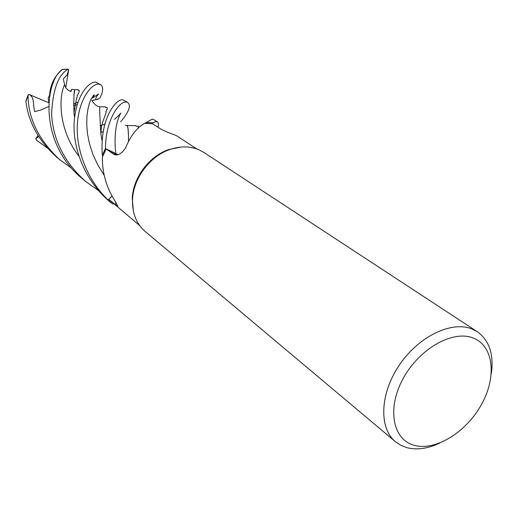 <?xml version="1.0" encoding="UTF-8"?>
<svg xmlns="http://www.w3.org/2000/svg" width="518" height="518" viewBox="0 0 518 518"><rect width="100%" height="100%" fill="white"/><g stroke="black" fill="none" stroke-linecap="round" stroke-linejoin="round"><path stroke-width="0.78" d="M196.749 148.931L177.117 136.027L174.462 134.835C168.81 132.861 164.089 130.834 160.302 128.749L152.519 123.737L145.195 123.426L146.497 122.52L152.765 122.889L152.545 123.757L152.778 122.85L155.996 121.581L157.323 121.905C158.514 122.734 158.728 124.508 157.964 127.247M439.652 443.097C427.777 448.692 416.828 450.213 406.811 447.643L400.744 445.279L395.415 441.712L145.169 231.488C136.299 223.705 132.09 213.021 132.537 199.424C133.359 178.393 149.819 156.319 169.736 149.547C180.27 145.94 190.035 146.037 199.022 149.825L204.047 152.545L477.402 331.785C489.355 340.514 493.997 354.474 491.317 373.679M395.415 441.712C378.755 428.062 379.882 393.732 399.242 365.209C418.408 336.583 451.282 320.648 471.756 328.891L477.402 331.785M473.076 337.982C493.751 345.759 496.963 376.864 481.5 404.454C466.317 432.141 435.554 451.301 414.283 445.325C392.799 439.788 386.7 408.611 403.01 378.787C419.004 348.854 452.654 329.765 473.076 337.982M111.979 196.115L108.735 199.326L117.534 206.326C118.052 206.417 117.094 204.468 114.666 200.472C106.332 187.225 102.227 172.792 102.357 157.174L106.19 148.99L115.786 153.976L113.41 154.014L106.19 148.99M108.055 199.967L112.497 203.917L108.087 199.935L111.946 196.063L108.055 199.967C86.299 179.034 75.563 148.148 77.428 123.18C79.228 98.252 92.165 82.997 98.99 84.149L100.686 84.771C103.529 87.03 103.283 91.427 99.942 97.96L98.705 98.912C94.781 100.77 94.703 99.132 98.485 93.985L92.599 97.993L93.972 96.024L94.308 94.93L93.816 94.975L91.11 99.087L89.42 103.354L87.956 109.078L86.94 116.22L86.726 124.56L87.51 133.942L89.556 144.004L92.968 154.539L97.87 165.087L104.26 175.421M112.497 203.917L113.772 203.885L112.497 203.917L108.087 199.935L111.953 196.069M139.711 225.621L108.735 199.326M157.323 121.905L153.652 119.503L152.26 119.127L144.561 123.465C136.966 127.551 130.633 135.71 125.563 147.928C121.594 153.775 117.8 155.944 114.18 154.448L113.41 154.014M117.89 154.707L115.786 153.976M114.51 119.315C130.277 105.892 111.169 112.477 115.825 153.865L105.478 148.588C105.471 119.567 119.541 101.016 126.185 102.007L127.713 102.493L122.798 99.78C116.285 98.517 99.482 118.564 102.331 154.96L105.51 148.601L118.13 154.642M102.344 155.037L102.603 156.52L102.344 155.037L105.51 148.601L115.825 153.865L118.188 154.623M145.195 123.426L146.497 122.52L152.765 122.889L152.545 123.757M133.404 211.234L132.245 198.349C133.055 177.778 149.139 156.209 168.615 149.585L181.158 147.034M100.686 84.771L95.908 82.129C89.821 81.022 77.046 93.674 74.43 118.991C71.762 144.101 82.556 178.691 109.978 201.923L111.027 202.803M47.19 147.857L36.577 140.268L35.807 138.416L38.766 136.674M127.713 102.493C131.307 105.517 128.95 111.966 120.642 121.827M49.696 95.882L49.611 94.762C50.408 84.382 54.636 75.978 62.283 69.541L62.497 69.406C45.435 79.811 37.62 141.977 82.174 178.568L85.373 181.261C64.342 162.166 53.089 139.854 51.606 114.31C52.739 89.549 58.288 74.514 68.253 69.211L68.68 69.788C66.051 79.008 66.356 74.495 65.572 76.502L63.274 78.943L64.633 84.622C65.281 87.911 67.398 90.223 70.992 91.55L71.536 89.394L74.644 89.62L74.462 92.651M71.652 168.24L59.764 159.738C38.869 140.19 28.289 118.81 28.03 95.597L28.794 94.367C34.719 97.034 32.725 103.606 34.648 111.577L40.553 110.146L48.621 106.578M48.854 102.402L48.174 98.135L49.624 94.969M98.303 106.449L99.799 106.825C99.521 108.651 99.877 117.774 100.874 134.194L102.156 141.006M98.414 106.481L99.618 106.76C95.655 106.468 92.191 101.321 91.99 100.259M25.926 100.88L25.926 101.411C28.354 122.183 38.656 140.805 56.831 157.284L59.764 159.738M100.641 132.207L103.173 131.74M125.362 125.298L126.858 125.647C127.868 126.437 128.334 129.014 128.263 133.379M100.647 132.258L103.166 131.792M138.228 128.309L138.358 126.23L136.092 126.217L135.845 125.583L126.962 125.589C128.063 126.709 128.574 131.831 128.483 140.954M98.439 190.546L85.373 181.261M74.689 89.53L74.709 89.679C73.906 91.641 73.653 99.223 73.938 112.425L74.586 117.444M68.68 69.788L65.799 87.587M102.331 154.96L105.478 148.588M146.568 122.475L152.778 122.85M71.536 89.394L70.552 91.421M35.807 138.416L38.086 135.587M28.794 94.373L48.828 102.758M98.705 98.912L92.321 100.641M77.182 104.63L73.55 105.581M77.978 102.24L73.537 104.027M115.857 202.48L115.469 204.914M64.633 84.622C58.689 96.193 57.971 129.209 78.84 156.106M62.497 69.406L68.253 69.211M25.926 101.411L28.03 95.597M117.618 205.84L117.534 206.326M117.327 154.571L114.18 154.448M132.245 198.349L132.537 199.424M168.615 149.585L169.736 149.547M99.799 106.825L105.4 106.818L105.575 107.466L107.135 107.53C107.44 108.411 107.006 109.771 105.821 111.61C106.676 110.949 105.827 113.863 103.263 120.344C101.813 125.395 101.25 125.751 100.874 134.194M104.901 124.1L99.968 125.868M74.709 89.679L77.94 89.633L78.063 90.261L79.222 90.346C79.455 91.168 78.982 92.541 77.804 94.464C77.363 94.813 76.075 100.796 73.938 112.425M62.587 69.321L68.37 69.172M28.108 95.021L25.9 100.965"/></g></svg>
